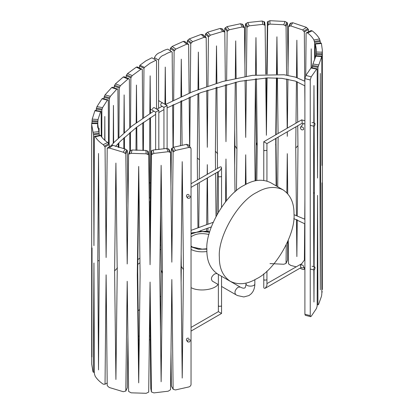 <?xml version="1.0" encoding="UTF-8"?>
<svg xmlns="http://www.w3.org/2000/svg" width="414" height="414" viewBox="0 0 414 414"><rect width="100%" height="100%" fill="white"/><g stroke="black" fill="none" stroke-linecap="round" stroke-linejoin="round"><path stroke-width="0.62" d="M191.04 183.728L219.958 167.033C220.91 166.604 221.438 166.909 221.542 167.949L219.958 170.692L191.04 187.387M187.49 197.545C188.023 195.982 188.924 195.543 190.202 196.226C190.305 198.063 189.462 198.699 187.677 198.135L187.49 197.545M187.49 341.239C188.023 339.677 188.924 339.237 190.202 339.92C190.305 341.762 189.462 342.399 187.677 341.829L187.49 341.239M218.375 311.644L218.375 305.615L219.001 306.339L221.221 306.169L221.542 305.615L221.542 313.47L218.375 311.644L191.04 327.422M315.033 267.604L314.785 266.906C313.884 267.754 313.626 268.779 314.014 269.975C314.552 269.773 314.894 268.981 315.033 267.604M315.033 123.91L314.785 123.212C313.884 124.055 313.626 125.08 314.014 126.28C314.552 126.079 314.894 125.287 315.033 123.91M301.822 263.635L266.937 283.606M266.937 279.409L266.616 279.957L264.396 280.133L263.77 279.403L263.77 287.264C263.873 288.304 264.401 288.61 265.353 288.18L266.937 285.437L266.937 271.118M263.77 180.369L263.77 141.738L266.937 143.57L302.07 123.268M263.77 141.738L301.635 119.894C302.091 120.816 302.251 121.939 302.106 123.263M154.148 107.619L158.821 110.315L155.648 112.147L155.648 149.827M158.583 100.602L167.116 105.529L163.949 107.355L163.949 148.843M218.375 274.451L216.796 273.54L214.794 273.871C211.378 276.361 210.581 278.793 212.398 281.158L218.375 284.609M191.04 287.642C198.984 291.963 214.421 289.872 218.064 284.434M294.012 214.033C295.679 234.402 275.15 269.959 256.68 278.7C247.153 284.346 238.35 285.22 230.282 281.313C222.861 276.278 219.218 268.22 219.348 257.141C217.676 236.777 238.21 201.22 256.68 192.479C266.207 186.833 275.005 185.958 283.078 189.866C290.493 194.901 294.142 202.958 294.012 214.033M230.282 281.313L217.795 274.104C210.379 269.069 206.731 261.011 206.86 249.932C205.189 229.568 225.723 194.011 244.193 185.27C253.72 179.624 262.523 178.75 270.59 182.657L283.078 189.866M156.533 108.996L156.533 61.236L156.047 60.154L151.876 57.784L145.842 60.879L139.994 65.205L139.539 66.069L139.523 68.01M156.047 60.154L150.137 63.182L144.424 67.425L143.979 68.284L139.539 66.069M143.979 68.284L143.606 117.576M143.57 122.202L143.358 150.468M142.923 150.473L142.716 122.798M142.68 118.202L142.307 69.412L137.344 66.949L136.309 67.146L127.538 73.583L126.135 75.803L126.12 77.589M137.386 66.97L141.873 69.148L140.822 69.314L132.242 75.602L130.871 77.801L126.135 75.803M130.871 77.801L130.534 127.155M130.498 132.087L130.374 150.479M129.856 150.851L129.732 132.723M129.701 127.828L129.365 79.007L124.122 76.771L123.222 77.035L115.418 83.897L114.186 86.19L114.176 87.846M124.19 76.802L128.971 78.763L128.029 78.976L120.417 85.667L119.222 87.934L114.186 86.19M119.222 87.934L118.927 137.365M118.896 142.794L118.865 147.524M118.259 147.337L118.233 143.482M118.202 138.079L117.912 89.212L112.411 87.256L111.661 87.577L105.047 94.889L104.033 97.259L104.028 98.801M117.571 88.989L116.758 89.248L110.341 96.343L109.363 98.677L104.033 97.259M109.363 98.677L109.141 144.439M108.515 143.347L108.308 100.033L102.574 98.434L101.989 98.811L96.964 106.61L96.25 109.068L96.25 110.522M108.033 99.831L107.386 100.136L102.553 107.64L101.875 110.036L96.25 109.068M101.875 110.036L101.782 137.117M101.244 136.392L101.166 111.464L95.256 110.367L94.884 110.797L92.213 119.123L91.97 123.098M100.985 111.283L100.571 111.635L98.046 119.501L97.818 121.949L91.97 121.664M97.818 121.949L97.813 128.009M97.642 126.694L97.606 123.263L99.251 134.032L93.569 134.866L93.942 245.621L94.361 136.475L100.25 135.228L100.705 135.601C102.32 138.131 104.638 140.424 107.661 142.478L109.224 144.584L105.037 146.96L106.108 257.513L107.216 148.15L109.291 148.015L123.32 152.233L125.809 153.78L127.207 263.935L128.609 154.174L131.129 153.33L146.209 153.806L148.693 154.841L150.065 264.722L151.436 154.696L153.884 153.403L168.219 151.705L170.547 152.45L171.841 262.171L173.13 152L175.422 150.448L188.862 147.446L190.756 147.922L191.04 148.797L191.04 384.461C190.906 385.651 190.176 386.479 188.862 386.94L175.422 389.941L173.13 389.248L171.841 279.528L170.547 389.698L168.219 391.199L153.884 392.896L151.436 391.944L150.065 282.079L148.693 392.089L146.209 393.3L131.129 392.824L128.609 391.421L127.207 281.292L125.809 391.028L123.32 391.727L109.291 387.509L107.811 386.257L107.216 385.398L106.108 274.87L105.037 384.202L103.215 384.182C99.707 381.791 97.042 379.157 95.204 376.274L94.361 373.723L93.942 262.978L93.336 372.274L94.351 372.134M97.606 123.263L97.554 123.646L91.691 123.574L91.748 123.118L91.67 124.526L93.569 134.866M99.251 134.032L99.257 135.419M94.594 136.335L95.204 136.78C97.042 139.663 99.707 142.302 103.215 144.688L105.037 146.96M109.224 144.584L109.244 146.82M125.809 153.78L127.341 150.51L125.121 149.009L112.877 145.335L111.609 145.304L107.216 148.15M127.341 150.51L127.957 205.209M148.693 154.841L148.243 151.467L145.935 150.427L132.113 149.992L129.841 150.862L128.609 154.174M149.764 240.777L150.81 151.327L151.436 154.696M150.81 151.327L153.102 150.044L166.682 148.435L168.907 149.195L170.547 152.45M170.951 186.481L171.37 148.766L173.13 152M171.37 148.766L173.569 147.234L186.502 144.346L188.318 144.817L190.756 147.922M170.992 352.071L171.37 386.014L173.13 389.248M149.806 302.763L150.81 388.575L151.436 391.944M127.916 336.929L127.341 387.758L125.809 391.028M107.19 382.986L105.037 384.202M94.351 372L93.569 372.114M94.351 372.119L93.388 372.253L92.99 371.788L91.67 364.02L91.67 124.526M138.188 310.666L139.653 309.62M181.115 282.746L181.296 266.435L183.464 269.581L182.217 161.662L180.97 270.14L182.217 378.07L183.464 269.581M181.296 266.435L181.156 253.911M159.794 273.675L161.129 381.724L162.459 273.354L161.129 165.315L159.794 273.675M160.497 330.496L161.196 270.047L162.459 273.354M161.196 270.047L160.539 213.329M140.108 274.668L138.706 166.433L137.303 274.585L138.706 382.841L140.108 274.668M138.84 176.861L137.717 271.211L137.303 274.585M137.717 271.211L138.881 369.179M117.478 267.925L114.606 270.88L115.91 379.488L117.229 271.667L115.91 163.085L114.606 270.88M99.272 262.414L98.511 153.48L97.792 260.939L98.511 369.883L99.272 262.414M99.262 260.484L97.792 260.939M92.037 247.939L91.908 356.961L91.81 247.95M99.065 132.941L99.075 128.169L99.086 133.06M104.721 140.217L104.82 116.484L104.918 140.387M113.234 143.306L113.441 105.394L113.648 142.846M150.437 183.154L149.283 182.533M149.645 231.074L149.407 201.846M149.376 198.042L149.801 118.042M149.837 113.514L150.142 75.809L150.442 113.131M150.484 117.607L150.779 154.003M123.786 148.75L123.858 137.914M123.889 132.744L124.138 94.92L124.381 132.309M124.417 137.396L124.495 148.89M135.983 150.292L136.149 127.595M136.18 122.818L136.46 85.056L136.734 122.409M136.77 127.124L136.941 150.344M152.445 109.187C152.906 108.002 153.506 107.495 154.236 107.661L154.318 107.718M189.017 194.663C187.247 194.083 186.403 194.72 186.486 196.572L186.554 196.65M189.001 338.362C187.237 337.783 186.393 338.419 186.476 340.272L186.595 340.401M158.583 108.261L158.583 60.056C159.814 57.323 161.817 55.579 164.591 54.808C167.028 53.235 169.378 52.205 171.65 51.709L167.805 49.147C165.481 49.67 163.08 50.731 160.596 52.33C157.781 53.116 155.731 54.886 154.458 57.644L154.458 59.254M172.162 52.014L172.597 100.762M172.633 105.001L173.011 147.405M173.264 147.312L173.642 104.488M173.683 100.229L174.118 51.046L170.33 48.464L172.141 46.461L183.283 41.395L184.628 41.384L188.644 44.443L189.11 93.186M170.309 50.772L170.33 48.464M174.118 51.046L175.888 49.069L186.786 44.112L188.644 44.443M189.146 97.3L189.617 146.473M189.757 146.654L190.228 96.84M190.269 92.7L190.735 43.573L187.325 40.815L189.26 38.906L201.152 34.398L203.181 34.812L206.193 37.721L206.684 86.459M187.304 43.382L187.325 40.815M190.735 43.573L192.624 41.679L204.216 37.286L206.193 37.721M206.726 90.464L207.3 147.286L207.875 90.066M207.916 86.034L208.413 36.965L205.458 34.036L207.517 32.23L220.191 28.411L222.354 28.949L224.807 32.028L225.325 80.766M205.427 36.981L205.458 34.036M208.413 36.965L210.416 35.174L222.711 31.469L224.807 32.028M225.366 84.694L225.977 141.666L226.587 84.368M226.629 80.425L227.151 31.417L224.786 28.318L226.981 26.646L240.493 23.743L242.806 24.457L244.477 27.702L245.026 76.466M224.745 31.95L224.786 28.318M227.151 31.417L229.273 29.761L242.273 26.972L244.477 27.702M245.072 80.316L245.714 137.438L246.361 80.093M246.402 76.233L246.956 27.293L245.398 24.028L247.743 22.547L262.16 21.005L264.618 21.983L265.115 25.363L265.69 74.163M244.907 65.609L245.398 24.028M246.956 27.293L249.192 25.828L262.818 24.369L265.115 25.363M265.731 77.972L266.404 135.249L267.071 77.915M267.118 74.106L267.687 25.259L267.382 21.875L269.871 20.7L284.977 21.45L287.492 22.91L288.056 67.637M266.186 116.846L266.673 77.93M266.725 74.122L267.382 21.875M267.687 25.259L270 24.084L283.787 24.768L286.043 26.191L287.492 22.91M286.043 26.191L286.597 75.12M286.638 78.976L287.192 128.216M287.233 131.849L287.285 136.33L287.337 131.792M287.378 128.112L287.927 79.203M287.973 75.353L288.517 26.594L290.276 23.365L292.75 22.729L306.443 27.355L308.43 29.529L308.451 31.826M288.517 26.594L290.706 25.906L302.618 29.922L304.326 31.945L308.43 29.529M304.326 31.945L304.73 81.175M304.766 85.755L304.906 102.662M305.76 75.565L306.096 33.027L311.012 30.569L312.208 30.864C315.489 33.353 317.921 36.054 319.515 38.963L320.25 41.524L320.255 43.082M308.647 31.728L311.012 30.569M306.541 32.763L307.566 32.934C310.396 35.076 312.518 37.431 313.931 40.003L314.588 42.404L320.25 41.524M314.588 42.404L314.64 59.859M315.157 58.281L315.333 43.672L316.462 50.022L316.239 54.472L322.087 54.731L321.973 165.471L321.833 56.32L317.942 67.353L317.559 178.041L317.16 68.843L311.276 67.596L305.848 75.441L304.906 78.577L304.906 314.236L305.278 315.282L310.619 316.663L311.219 316.291L316.42 308.539L317.16 306.086L317.559 195.398L317.942 304.601L318.206 304.802L317.165 304.632M315.333 43.672L315.628 44.039L321.414 43.47L322.33 50.022L322.087 54.731M321.414 43.47L321.124 42.984L315.39 43.63M316.239 54.472L316.239 55.771M321.756 56.169L321.538 56.609L315.727 56.159L315.929 55.781L312.937 63.994L312.311 66.406L317.942 67.353M312.311 66.406L312.306 67.787M316.948 68.667L311.219 76.802L310.246 79.974L310.246 315.639L310.619 316.663M317.165 304.471L317.942 304.601M317.165 304.606L318.138 304.766L318.599 304.378L321.538 296.098L321.833 293.567L321.973 182.828L322.33 289.515L322.33 50.022M321.838 292.108L322.242 291.668M304.906 199.155L304.74 219.182M304.704 223.71L304.399 260.163M304.337 267.537L304.326 269.193L304.906 268.852M303.835 269.483L304.326 269.193L302.618 269.416L299.948 268.205M296.046 266.802L290.706 265.4L288.517 263.842L288.258 240.353M287.735 193.736L287.285 153.687L286.845 192.774M286.255 244.824L286.043 263.439L287.492 260.158L287.73 241.6M286.043 263.439L283.787 264.261L270 263.578M246.051 184.256L245.714 154.795L245.383 184.608M226.422 200.728L225.977 159.023L225.521 201.83M207.978 231.39L207.942 228.042M207.9 224.041L207.435 177.922M207.398 174.284L207.3 164.643L207.202 174.397M207.166 178.077L206.7 224.455M206.658 228.492L206.633 231.152M160.891 296.326L160.078 296.776M313.807 266.657L313.481 194.518L313.786 126.223M313.802 122.963L313.967 85.594L314.138 123.046M313.486 192.867L314.449 193.079L314.123 266.74M314.154 126.265L314.449 193.079M314.112 269.975L313.967 302.003L313.822 269.928M320.565 180.851L320.301 289.826L320.017 182.388L320.301 73.418L320.565 180.851L320.022 180.789M311.323 67.606L311.224 48.873L311.121 67.642M297.288 215.73L297.971 148.786L297.738 125.789M297.702 122.151L297.288 81.781M297.247 77.718L296.864 40.205L296.476 77.454M296.434 81.465L296 123.134M295.963 126.813L295.741 148.046L297.94 145.671M295.741 148.046L296.44 215.446M296.481 219.482L296.864 256.608L297.247 219.767M275.719 138.499L276.128 185.855M275.641 144.983L276.003 141.604L276.583 186.119M277.716 186.771L278.115 137.117M278.073 133.484L277.416 77.992M277.37 74.178L276.925 36.83L276.485 74.137M276.438 77.941L275.765 134.814M277.137 54.534L276.883 74.158M276.831 77.961L276.097 134.622M276.05 138.307L276.003 141.604M256.82 180.52L257.229 145.666L256.442 78.696M256.401 74.877L255.961 37.591L255.526 74.975M257.229 145.666L256.225 142.328L255.459 80.616M255.479 78.805L254.698 145.935L255.107 180.856M255.748 180.716L256.225 142.328M235.255 82.262L234.51 149.376L234.986 191.92M236.456 190.673L236.922 148.854L234.924 145.671L234.733 129.303M234.691 165.662L234.924 145.671M236.922 148.854L236.177 82.06M236.13 78.179L235.716 40.908L235.297 78.36M217.495 168.457L216.941 87.111M216.9 83.157L216.506 45.887L216.113 83.395M217.65 153.749L215.399 151.219M216.067 87.38L215.363 154.438L215.523 169.595M215.565 173.228L216.02 216.362M217.008 214.53L217.453 172.136M165.595 104.38L165.264 67.078L164.943 104.271M197.949 93.709L197.287 160.679L197.483 180.012M197.519 183.65L197.954 227.633M198.772 227.322L199.217 182.667M199.253 178.988L199.444 159.861L197.318 157.967M199.444 159.861L198.777 93.388M198.736 89.336L198.363 52.066L197.99 89.621M182.093 145.417L181.668 100.628M181.632 96.462L181.28 59.176L180.928 96.783M180.892 100.99L180.473 145.79M181.115 257.663L181.239 271.325M162.547 102.9C160.974 103.2 160.435 104.105 160.932 105.627L161.025 105.668M191.04 332.401L191.04 331.252M300.347 265.897L300.595 265.162C302.743 264.582 303.721 265.39 303.534 267.573C302.018 268.319 300.952 267.76 300.347 265.897M191.04 194.399L191.04 193.25M300.347 127.895L300.595 127.16C302.743 126.586 303.721 127.388 303.534 129.572C302.018 130.317 300.952 129.758 300.347 127.895M221.542 167.949L221.542 176.131L221.221 176.685L219.001 176.856L218.375 176.131L218.375 171.608M263.77 149.92L264.396 150.649L266.616 150.473L266.937 149.92L266.937 143.57M221.542 286.441L235.799 294.67C234.205 292.439 234.94 289.971 237.998 287.269L240.198 287.047L221.542 276.278L221.542 305.615M254.843 279.704L254.843 283.673C255.143 286.954 245.745 286.954 246.04 283.673L246.04 283.673C245.688 286.752 245.207 288.165 244.596 287.921C244.017 288.491 242.547 288.201 240.198 287.047M191.04 249.487C195.46 251.603 200.743 252.276 206.886 251.515M191.04 246.822L198.42 249.259L206.865 249.166M209.598 232.145L199.838 231.255L191.04 233.858M191.04 246.703L198.482 249.176L206.865 249.073M209.572 232.238L199.807 231.348L191.04 233.982M208.956 234.49C201.587 232.818 195.615 233.589 191.04 236.813M206.876 248.742L202.239 249.15L191.185 246.785M144.424 67.425L139.994 65.205M140.822 69.314L136.309 67.146M132.242 75.602L127.538 73.583M131.269 76.921L126.544 74.918M128.029 78.976L123.222 77.035M120.417 85.667L115.418 83.897M119.568 87.033L114.549 85.284M116.758 89.248L111.661 87.577M110.341 96.343L105.047 94.889M109.648 97.761L104.328 96.333M107.386 100.136L101.989 98.811M102.553 107.64L96.964 106.61M102.072 109.099L96.457 108.116M100.571 111.635L94.884 110.797M98.046 119.501L92.213 119.123M97.875 121.002L92.037 120.686M98.734 131.605L92.99 132.294M99.091 133.091L93.388 133.882M100.705 135.601L95.204 136.78M107.661 142.478L103.215 144.688M108.758 143.741L104.488 146.064M111.609 145.304L107.811 147.886M112.877 145.335L109.291 148.015M125.121 149.009L123.32 152.233M126.689 149.847L125.08 153.102M130.503 150.38L129.349 153.703M132.113 149.992L131.129 153.33M145.935 150.427L146.209 153.806M147.57 150.934L147.964 154.313M151.483 150.722L152.155 154.091M153.102 150.044L153.884 153.403M166.682 148.435L168.219 151.705M168.255 148.745L169.869 152M172.017 148.088L173.802 151.312M173.569 147.234L175.422 150.448M186.502 144.346L188.862 147.446M171.65 51.709L167.805 49.147M158.583 60.056L154.458 57.644M174.636 50.234L170.858 47.641M175.888 49.069L172.141 46.461M186.786 44.112L183.283 41.395M188.101 44.112L184.628 41.384M191.289 42.787L187.894 40.023M192.624 41.679L189.26 38.906M204.216 37.286L201.152 34.398M205.613 37.358L202.586 34.46M208.998 36.204L206.058 33.275M210.416 35.174L207.517 32.23M222.711 31.469L220.191 28.411M224.191 31.63L221.718 28.556M227.772 30.698L225.428 27.593M229.273 29.761L226.981 26.646M242.273 26.972L240.493 23.743M243.83 27.257L242.123 24.012M247.608 26.631L246.082 23.36M249.192 25.828L247.743 22.547M262.818 24.369L262.16 21.005M264.442 24.835L263.899 21.461M268.365 24.68L268.106 21.295M270 24.084L269.871 20.7M283.787 24.768L284.977 21.45M285.386 25.533L286.757 22.242M289.163 26.154L291.006 22.941M290.706 25.906L292.75 22.729M302.618 29.922L306.443 27.355M303.835 31.117L307.861 28.649M306.639 32.711L309.129 31.49M307.566 32.934L312.208 30.864M313.931 40.003L319.515 38.963M314.407 41.467L320.048 40.541M316.379 52.019L322.242 52.18M316.286 53.525L322.139 53.753M312.937 63.994L318.599 64.884M312.498 65.469L318.138 66.4M310.852 67.974L316.42 69.045M305.848 75.441L311.219 76.802M304.906 78.577L310.246 79.974M304.906 314.236L310.246 315.639M187.677 198.135L186.429 196.484M186.378 340.117L187.677 341.829M221.542 313.47L191.04 331.081M221.542 207.186L221.542 176.131M218.375 305.615L218.375 274.441M218.375 212.149L218.375 176.131M314.785 266.906L312.021 266.207M314.014 269.975L310.246 269.028M304.906 267.682L303.695 267.377M301.206 267.48L265.353 288.18M301.635 119.894L304.906 120.717M312.047 122.518L314.785 123.212M302.091 123.274L304.906 123.983M310.246 125.333L314.014 126.28M263.77 279.409L263.77 273.82M266.937 181.063L266.937 149.92M150.411 109.12L155.648 112.147M158.821 110.315L158.821 149.501M160.849 105.565L163.949 107.355M167.116 105.529L167.116 148.403M254.843 283.673C254.864 286.711 254.186 289.412 252.799 291.772L251.391 293.635L249 295.539L243.836 296.952L237.558 295.575L235.799 294.67M246.04 283.052L246.04 283.673M209.701 231.804L206.431 231.126L192.163 232.797L191.04 233.325M192.018 246.703L191.04 246.076M91.737 123.093L97.595 123.227M315.892 55.745L321.725 56.144M321.838 292.134L322.159 292.149M304.906 223.86L293.811 218.602M211.331 226.898L199.978 230.934M160.958 249.28L160.089 249.782M139.953 262.771L137.8 264.349M150.241 339.801L149.345 339.853M139.259 339.992L138.535 339.966M137.857 259.594L139.891 258.139M160.14 245.373L160.906 244.943M191.04 230.381L213.169 222.313M294.007 214.706L304.906 219.28M150.194 335.992L149.392 336.039M139.311 336.189L138.488 336.163M304.906 259.428L300.595 265.162M304.906 85.858L295.389 81.103L281.981 78.349L267.672 77.894L239.696 81.32L201.116 92.503L167.116 107.873M163.949 109.596L158.821 112.515M155.648 114.393L136.786 127.114L120.671 140.988L115.547 146.427M150.22 201.799L149.278 201.851M139.166 201.985L138.54 201.965M111.382 145.438L114.186 142.25L132.175 125.861L153.796 111.076M156.922 109.224L162.091 106.284M165.352 104.509L192.469 91.799L222.494 81.537L252.447 75.348L284.051 74.758L295.311 77.082L304.906 81.279M150.266 197.99L149.231 198.047M139.114 198.182L138.587 198.166M303.369 123.6L300.595 127.16"/></g></svg>
